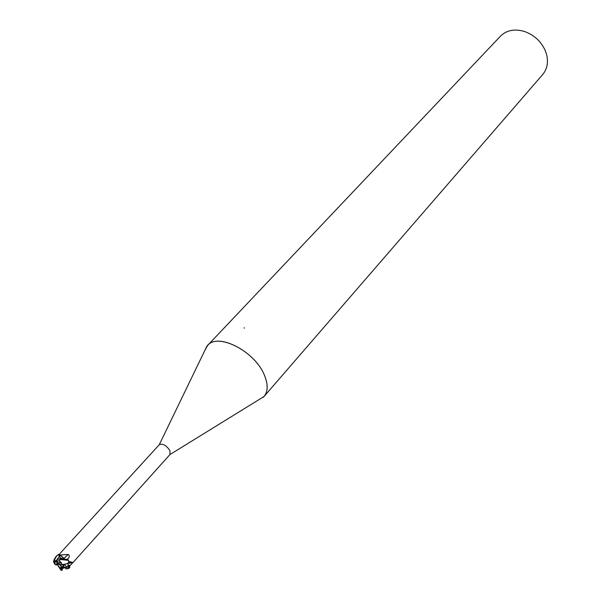 <?xml version="1.0" encoding="UTF-8"?>
<svg xmlns="http://www.w3.org/2000/svg" width="601" height="601" viewBox="0 0 601 601"><rect width="100%" height="100%" fill="white"/><g stroke="black" fill="none" stroke-linecap="round" stroke-linejoin="round"><path stroke-width="0.9" d="M63.007 565.008L64.172 564.752L63.864 565.646L63.007 565.008L64.172 564.752L62.143 565.15L57.816 562.979L59.92 562.506L60.085 561.334M62.549 567.028L63.804 566.863L63.864 565.646M58.492 563.235L57.861 565.21L60.183 568.238L61.069 568.591L60.784 567.066L62.113 566.54M58.259 563.55L61.76 566.735L61.911 567.847L62.316 566.938M264.004 396.532L169.985 454.529L169.91 450.57C166.244 445.273 162.698 443.313 159.273 444.695L206.782 346.431L204.633 350.864L207.593 345.47L500.445 36.188C506.538 30.223 514.494 28.638 524.297 31.425C533.868 34.798 540.81 41.078 545.115 50.274L546.617 54.616C548.465 62.481 547.173 69.1 542.741 74.479L264.004 396.532C268.046 391.544 268.211 384.49 264.493 375.377C255.162 351.442 217.96 332.24 207.593 345.47M72.293 562.251L68.597 562.852L68.89 561.492L72.969 562.461L69.288 566.39M69.175 567.862L69.213 567.164L67.74 566.397L69.273 566.405L68.424 565.496M263.125 397.441C267.993 392.536 268.452 385.181 264.485 375.377C254.869 350.623 216.007 331.534 206.782 346.431M244.291 328.191L244.179 327.718M67.981 560.282L67.304 559.516L66.764 559.719M58.778 554.325L56.704 555.775L54.128 560.62L55.022 564.557L53.542 561.717L53.977 559.801L56.021 556.534L58.778 554.325L64.014 558.306L68.289 554.483C69.648 555.534 69.686 556.789 68.409 558.254L67.477 559.321M62.361 558.81L64.022 558.306L60.123 555.001L68.289 554.483M60.123 555.001L58.725 555.099L60.34 558.171M65.419 559.899L64.938 559.456L65.419 559.899M64.307 558.945L61.092 558.111L64.307 558.945M60.889 552.597L59.236 554.535M67.905 563.265L72.969 562.461M61.452 562.619L60.032 561.71M57.448 562.341L56.426 564.241L56.787 565.053L57.734 562.837M67.68 563.355L68.431 565.481L66.238 566.893L64.931 564.587L62.647 565.038L58.89 560.59L60.551 559.508L68.552 560.387L67.643 559.343L59.086 558.892L57.05 559.749L56.952 561.131M68.552 560.387L68.582 562.867L66.358 563.873L68.582 562.867M70.4 565.158L68.439 565.481L69.881 567.028L69.626 567.592L67.658 567.832L63.894 567.036L66.2 568.974L68.942 568.351L69.626 567.592M69.213 567.164L69.881 567.028M60.378 558.126L59.927 558.817L60.378 558.126L59.567 556.03L58.267 554.64M66.14 559.689L66.726 559.689M64.149 559.734L67.643 559.343M62.91 567.847L63.165 568.523L63.623 567.059L63.173 568.531M62.301 569.53L61.911 567.847M61.43 566.848L62.173 569.117M66.899 563.685L66.388 563.858M62.406 564.587L66.358 563.873M55.022 564.557L55.3 560.485L57.23 561.965M58.102 563.069L57.914 565.278M58.124 564.069L58.312 563.16M57.876 565.473L60.814 570.048L61.039 568.366M56.847 561.311L57.816 562.979M62.729 568.396L62.113 566.533L63.436 566.585L64.172 564.752M56.742 561.109L57.591 561.409L58.89 560.59M55.224 564.624L56.794 565.06M55.3 560.485L56.982 562.634M62.136 570.454L60.814 570.048M62.481 567.359L62.264 568.08M67.252 559.283L68.409 558.254M57.568 561.364L56.772 561.071M55.953 561.079L59.567 556.03M60.551 559.508L59.431 558.855M67.8 568.644L67.658 567.832M61.197 568.877L62.234 569.493M53.977 559.801L54.128 560.62M63.804 566.863L62.774 567.998M72.811 562.731L170.053 454.454M66.959 563.67L72.946 562.566M61.152 552.206L159.273 444.695M60.468 558.787L61.092 558.111L60.468 558.787M56.922 562.694L57.365 562.205M64.345 559.764L65.254 559.028M62.023 567.276L61.926 566.668M56.704 555.775L56.021 556.534M63.939 567.043L64.36 567.877"/></g></svg>

